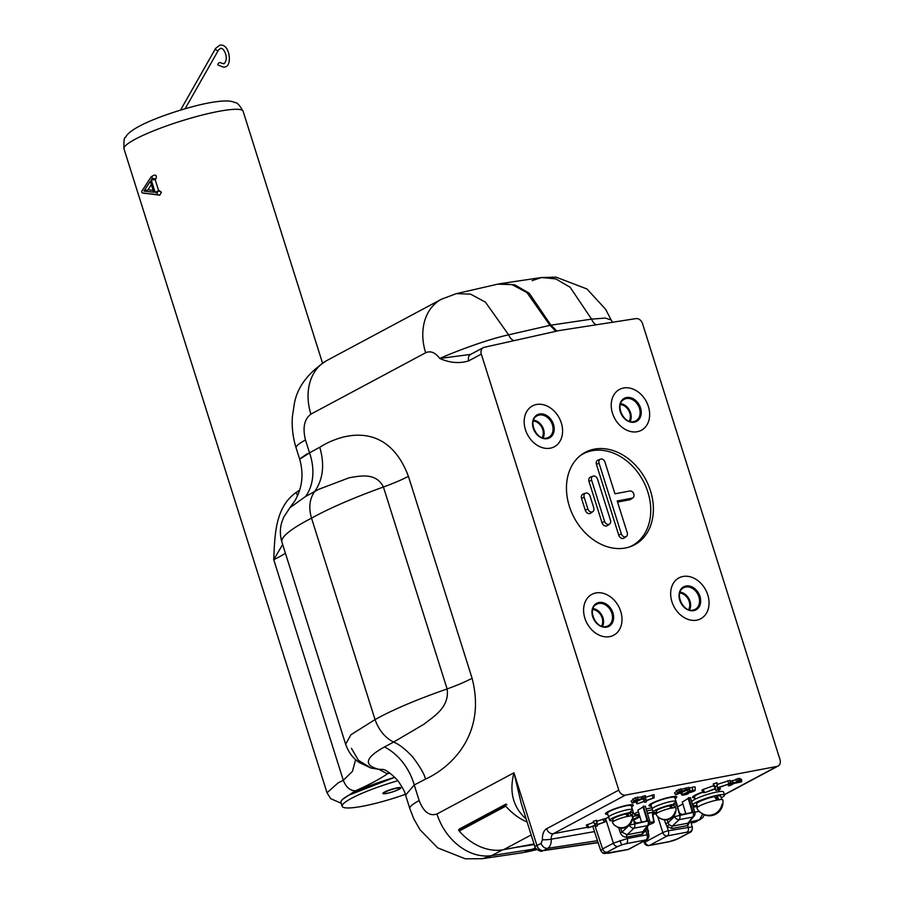 <?xml version="1.0" encoding="UTF-8"?>
<svg xmlns="http://www.w3.org/2000/svg" width="904" height="904" viewBox="0 0 904 904"><rect width="100%" height="100%" fill="white"/><g stroke="black" fill="none" stroke-linecap="round" stroke-linejoin="round"><path stroke-width="1.36" d="M637.32 431.705A23.165 17.922 61.9 0 0 648.371 406.461A23.165 17.922 61.9 0 0 623.545 388.019A23.165 17.922 61.9 0 0 612.494 413.252A23.165 17.922 61.9 0 0 637.32 431.705A23.165 17.922 61.9 0 0 648.371 406.461A23.165 17.922 61.9 0 0 623.545 388.019A23.165 17.922 61.9 0 0 612.494 413.252A23.165 17.922 61.9 0 0 637.32 431.705M630.144 421.479A11.447 8.859 61.9 0 0 629.523 410.348A11.447 8.859 61.9 0 0 620.607 403.647M550.265 448.181A23.165 17.922 61.9 0 0 561.316 422.936A23.165 17.922 61.9 0 0 536.49 404.495A23.165 17.922 61.9 0 0 525.45 429.728A23.165 17.922 61.9 0 0 550.265 448.181A23.165 17.922 61.9 0 0 561.316 422.936A23.165 17.922 61.9 0 0 536.49 404.495A23.165 17.922 61.9 0 0 525.45 429.728A23.165 17.922 61.9 0 0 550.265 448.181M533.563 420.123A11.447 8.859 -118.1 0 1 542.468 426.824A11.447 8.859 -118.1 0 1 543.101 437.954M602.516 626.415A11.447 8.859 61.9 0 0 601.894 615.274A11.447 8.859 61.9 0 0 592.979 608.584M609.691 636.631A23.165 17.922 61.9 0 0 620.732 611.398A23.165 17.922 61.9 0 0 595.917 592.956A23.165 17.922 61.9 0 0 584.865 618.189A23.165 17.922 61.9 0 0 609.691 636.631A23.165 17.922 61.9 0 0 620.732 611.398A23.165 17.922 61.9 0 0 595.917 592.956A23.165 17.922 61.9 0 0 584.865 618.189A23.165 17.922 61.9 0 0 609.691 636.631M680.034 592.109A11.447 8.859 -118.1 0 1 688.95 598.798A11.447 8.859 -118.1 0 1 689.571 609.94M696.735 620.155A23.165 17.922 61.9 0 0 707.787 594.922A23.165 17.922 61.9 0 0 682.972 576.481A23.165 17.922 61.9 0 0 671.921 601.714A23.165 17.922 61.9 0 0 696.735 620.155A23.165 17.922 61.9 0 0 707.787 594.922A23.165 17.922 61.9 0 0 682.972 576.481A23.165 17.922 61.9 0 0 671.921 601.714A23.165 17.922 61.9 0 0 696.735 620.155M355.611 759.631L352.47 771.304L343.294 780.276L338.141 782.864L327.022 792.763L330.683 798.65L341.249 803.272M151.273 176.732L153.533 175.421C156.008 174.551 156.821 175.704 155.963 178.856L155.183 179.715L158.629 190.665L161.42 192.179L159.771 195.185L142.436 192.925A1.04 0.644 -100.7 0 0 142.47 192.925L156.686 194.586A1.04 0.644 -100.7 0 0 156.55 192.529L155.16 192.36L151.217 179.885L152.121 178.495A1.04 0.644 -100.7 0 0 151.115 176.901L141.894 191.094A1.04 0.644 -100.7 0 0 142.436 192.925M594.335 449.141A52.409 40.556 61.9 0 0 581.521 454.655A52.409 40.556 61.9 0 0 572.616 514.613A52.409 40.556 61.9 0 0 625.5 547.982A52.409 40.556 61.9 0 0 630.676 546.547A52.409 40.556 61.9 0 0 649.4 487.651A52.409 40.556 61.9 0 0 594.335 449.141M629.433 546.976A52.048 40.273 61.9 0 0 646.496 488.183A52.048 40.273 61.9 0 0 592.12 450.723A52.048 40.273 61.9 0 0 580.47 455.458M351.43 748.342L358.481 760.366L371.047 768.072L378.64 769.259C363.205 765.123 365.148 757.688 384.482 746.953L393.613 742.082C399.037 744.218 405.444 749.213 412.812 757.066C420.462 767.349 424.677 774.705 425.456 779.124C452.034 767.021 486.488 733.539 472.08 678.282C465.684 681.672 457.356 685.232 447.107 688.95C449.808 707.335 433.332 716.691 424.055 724.16L393.613 742.082C385.081 737.743 378.889 730.251 375.047 719.595L350.933 734.737L345.633 744.218L281.935 542.197C279.912 535.36 279.856 528.738 281.765 522.331L283.664 517.257L289.879 507.743L305.552 496.499L318.581 489.369L349.181 477.753C359.656 476.08 375.962 472.08 383.42 486.996L447.107 688.95C416.699 699.549 392.675 709.764 375.047 719.595L311.53 518.173C308.501 507.743 309.53 498.872 314.626 491.584C323.112 479.425 324.83 464.645 319.767 447.231L309.53 452.87C297.258 460.87 296.444 461.187 307.089 453.842M740.625 781.259L731.494 783.101L740.625 781.259M740.5 779.203L739.901 779.033M726.793 784.808L732.805 783.666L729.901 785.666L734.093 783.429L741.483 781.87L728.714 784.118M741.359 779.813L740.76 779.644M690.091 791.136L682.78 794.333A4.463 0.667 162.5 0 0 682 795.057A4.463 0.667 162.5 0 0 683.74 795.023A9.458 1.412 162.5 0 0 687.311 794.175L687.616 793.825A7.786 1.164 -17.5 0 1 684.678 794.514L683.571 794.503L684.328 793.972L689.707 792.593A4.045 0.599 162.5 0 0 695.187 790.322A4.045 0.599 162.5 0 0 692.724 790.491L690.091 791.136L689.492 787.926L688.837 787.904M153.183 190.428L148.053 189.761L151.318 184.518M143.962 191.06L153.737 192.202L150.301 181.297L143.962 191.06L148.053 189.761M151.217 179.885L155.183 179.715M155.16 192.36L158.629 190.665M526.139 818.945L525.925 818.821C513.043 807.148 509.065 791.802 513.958 772.796L521.224 803.362L534.761 846.291L536.908 845.579A6.249 4.859 64.1 0 0 543.383 850.619L598.143 842.675M482.239 858.721L491.686 855.613A52.048 40.273 61.9 0 1 436.971 813.984L513.958 772.796L536.965 845.545A6.249 4.836 61.9 0 0 543.53 850.551L543.383 850.619M683.627 791.441L679.65 792.198L677.842 793.848L683.627 791.441M680.848 789L676.226 790.785L677.446 792.559L678.271 792.458L675.74 794.808L688.848 789.474L687.413 789.847L686.305 787.972L681.119 789.395M687.413 789.847L679.695 791.305L677.446 792.559M685.786 790.717L685.029 788.65M688.577 787.542L686.305 787.972M685.209 789.147L686.656 788.57L686.577 790.288M676.497 791.169L674.644 793.079M692.148 790.921L686.272 792.977L690.374 792.141L693.583 790.785L692.148 790.921M695.187 790.322L695.176 787.101A4.995 0.746 162.5 0 0 692.125 787.305L689.492 787.949L689.503 791.136M739.913 780.536L739.901 778.389L737.788 778.672L735.573 779.553L736.794 781.327L739.913 780.536L736.794 781.327M728.624 785.915L727.844 784.615M605.126 821.894L605.115 818.662L596.945 821.182L596.595 820.267L593.182 821.34L593.566 822.369L586.21 825.194L588.041 827.849L595.533 825.375L595.905 826.358L597.499 825.861L597.115 824.821L605.126 821.894L597.024 824.572L596.945 821.182M597.024 824.572L596.617 823.499L595.024 823.996L595.442 825.126L593.566 822.369M595.442 825.126L588.041 827.849M705.03 792.548L715.584 788.796L715.979 790.491L717.968 789.859L717.561 788.096L730.093 783.508L717.482 787.779L717.064 785.971L715.075 786.593L715.505 788.48L705.03 792.548M715.505 788.48L713.64 785.712L703.278 789.395L701.922 790.152L703.753 792.797M717.482 787.779L717.041 782.74L713.233 783.937L713.64 785.712M730.093 783.508L730.07 780.288L717.426 784.367M735.754 779.824L730.274 781.327L731.494 783.101M636.122 800.435L634.314 802.085L640.1 799.678L636.122 800.435M637.331 797.238L633.275 799.012M634.077 800.661L632.212 803.046L633.444 802.763L645.32 797.712L634.077 800.661L632.958 798.786M642.258 798.955L641.501 796.887L637.591 797.633M645.049 795.78L641.501 796.887M633.195 799.192L631.128 801.317M638.009 803.645L644.495 801.362L644.868 802.345L646.462 801.848L646.077 800.808L654.089 797.882L645.987 800.56L645.58 799.486L643.987 799.983L644.405 801.113L638.009 803.645M645.987 800.56L645.32 796.198M654.089 797.882L654.078 794.65L645.908 797.17M644.405 801.113L642.97 799.012M638.405 811.736A10.407 1.559 162.5 0 0 636.224 812.764A10.407 1.559 162.5 0 0 639.151 814.21M625.489 795.102L777.022 766.422A6.249 4.836 61.9 0 0 778.107 766.038A6.249 4.836 61.9 0 0 780.005 759.62L642.529 323.598A6.249 4.836 61.9 0 0 635.964 318.603L559.723 330.48A20.815 16.114 61.9 0 0 558.887 330.638L484.171 347.328A6.249 4.836 61.9 0 0 483.211 347.69A6.249 4.836 61.9 0 0 481.312 354.108L618.788 790.119A6.249 4.836 61.9 0 0 625.489 795.102L553.304 833.714L587.611 827.216M651.603 803.419A14.577 2.181 162.5 0 0 651.309 806.108A14.577 2.181 162.5 0 1 651.603 803.419A14.577 2.181 162.5 0 1 670.271 797.079A14.577 2.181 162.5 0 1 675.13 798.605A14.577 2.181 162.5 0 0 670.271 797.079A14.577 2.181 162.5 0 0 651.603 803.419M608.076 811.656A14.577 2.181 162.5 0 0 607.782 814.346A14.577 2.181 162.5 0 1 608.076 811.656A14.577 2.181 162.5 0 1 626.743 805.317A14.577 2.181 162.5 0 1 631.614 806.843A14.577 2.181 162.5 0 0 626.743 805.317A14.577 2.181 162.5 0 0 608.076 811.656M695.131 795.181A14.577 2.181 162.5 0 0 694.837 797.87A14.577 2.181 162.5 0 1 695.131 795.181A14.577 2.181 162.5 0 1 703.097 791.847A14.577 2.181 162.5 0 0 695.131 795.181M718.657 790.367A14.577 2.181 162.5 0 0 717.957 788.22A14.577 2.181 162.5 0 1 718.657 790.367M691.131 823.171L695.266 822.075A6.249 4.836 61.9 0 0 696.227 821.725L702.679 817.702L704.408 814.82M691.085 823.035L695.266 822.075L699.47 819.826L702.736 813.995M700.43 819.476A6.249 4.836 61.9 0 1 699.47 819.826L690.724 821.804M694.792 812.21L699.108 811.34M536.965 845.545L541.101 843.342L542.479 839.692A6.249 0.893 -4.2 0 0 551.237 839.183L594.493 831.59M542.479 839.692A12.486 7.684 79.3 0 1 546.615 828.742A6.249 4.836 61.9 0 0 553.304 833.714A6.249 3.842 -100.7 0 0 551.237 839.183C551.372 843.714 550.186 846.765 547.666 848.336L543.53 850.551L598.064 842.449M597.487 840.686L547.666 848.336A6.249 4.836 61.9 0 1 541.101 843.342M481.312 354.108L468.735 360.843A6.249 4.836 -118.1 0 1 470.622 354.413L439.751 358.459C454.768 351.735 487.188 339.463 508.613 334.83L485.425 302.139L470.532 294.139L456.294 293.653M468.735 360.843C459.447 363.724 449.785 362.933 439.751 358.459C435.265 352.458 430.564 350.56 425.648 352.763A52.048 40.273 -118.1 0 1 441.389 299.247L326.66 360.628A52.048 40.273 -118.1 0 0 310.908 414.145L425.648 352.763M299.653 490.126L296.049 492.522C274.748 507.596 274.827 536.321 273.731 559.678L282.658 544.502M297.608 495.516L296.049 492.522M348.729 795.226L394.46 777.417M342.627 799.362L355.396 790.797C368.369 785.192 379.126 779.485 387.658 773.688L389.511 772.83M383.115 769.496L378.64 769.259L386.901 773.575L390.2 773.315M386.901 773.575A52.048 32.42 84.9 0 1 389.183 772.604M384.482 746.953A52.048 40.59 -114.1 0 1 414.247 784.966L405.58 795.113L409.828 808.594A52.048 7.786 -17.5 0 1 419.162 800.571L414.247 784.966L425.456 779.124M535.552 847.986L523.495 852.585L482.295 858.71L465.277 858.8L437.762 847.907L419.998 829.736L413.84 818.888L409.828 808.594M305.552 496.499A52.048 39.855 57.8 0 0 309.53 452.87L305.473 439.988A52.048 7.786 162.5 0 0 296.139 448.011L299.642 459.119C303.947 474.171 302.298 488.171 294.681 501.121L289.879 507.743M281.935 542.197A141.566 21.165 -17.5 0 1 307.315 520.376A141.566 21.165 -17.5 0 1 311.53 518.173A141.566 21.165 -17.5 0 1 315.462 516.014A141.566 21.165 -17.5 0 1 383.42 486.996A52.048 7.786 162.5 0 0 408.416 476.318C388.517 423.253 345.565 431.118 319.767 447.231M555.892 331.305L549.982 325.35L526.987 292.613L512.048 284.624L497.731 284.161L456.339 293.642L441.389 299.247M497.731 284.161L500.839 283.573L514.952 284.941L529.292 293.303L550.931 325.169A20.815 5.096 157.9 0 0 549.982 325.35L508.613 334.83A10.407 6.238 -102.9 0 0 514.093 340.65M596.38 324.773A10.407 6.577 81.5 0 1 591.578 319.123L550.931 325.169L556.898 331.079M500.839 283.573L541.53 277.528L555.757 278.884L570.119 287.235L591.578 319.123L605.33 318.084L611.16 319.982L612.584 322.242M599.058 463.164L621.342 533.846A3.797 2.938 61.9 0 0 626.348 536.467A3.797 2.938 61.9 0 0 627.229 532.727L617.217 500.974L632.009 498.172A3.797 2.938 61.9 0 0 632.936 497.776A3.797 2.938 61.9 0 0 633.58 493.426A3.797 2.938 61.9 0 0 629.749 491.008L614.957 493.81L604.945 462.057A3.797 2.938 61.9 0 0 600.493 459.13A3.797 2.938 61.9 0 0 599.058 463.164L596.459 464.464L618.731 535.134A4.158 3.22 61.9 0 0 624.212 538.016L626.348 536.467M600.493 459.13L598.03 460.046A4.158 3.22 61.9 0 0 596.459 464.464M617.568 502.07L629.794 499.765A4.158 3.22 61.9 0 0 630.811 499.324L632.936 497.776M604.606 521.405A3.797 2.938 61.9 0 0 609.612 524.026A3.797 2.938 61.9 0 0 610.494 520.297L597.499 479.063A3.797 2.938 61.9 0 0 593.047 476.148A3.797 2.938 61.9 0 0 591.611 480.182L604.606 521.405L602.007 522.704A4.158 3.22 61.9 0 0 607.488 525.586L609.612 524.026M593.047 476.148L590.583 477.052A4.158 3.22 61.9 0 0 589.001 481.482L602.007 522.704M587.882 508.975A3.797 2.938 61.9 0 0 592.877 511.596A3.797 2.938 61.9 0 0 593.759 507.856L590.052 496.081A3.797 2.938 61.9 0 0 585.6 493.155A3.797 2.938 61.9 0 0 584.165 497.189L587.882 508.975L585.272 510.263A4.158 3.22 61.9 0 0 590.753 513.144L592.877 511.596M585.6 493.155L583.136 494.07A4.158 3.22 61.9 0 0 581.554 498.488L585.272 510.263M514.003 847.715L534.219 844.562M541.53 277.528L532.14 280.624M695.119 822.154A6.249 4.859 64.1 0 0 695.956 821.86A6.249 4.859 64.1 0 0 696.091 821.792M630.269 811.622A12.486 1.864 162.5 0 0 632.506 809.69L631.274 805.769A12.486 1.864 162.5 0 0 622.754 806.605A12.486 1.864 162.5 0 0 609.68 811.351A12.486 1.864 162.5 0 0 607.443 813.284L609.669 820.346A12.486 1.864 162.5 0 0 613.127 820.572M610.923 815.284A12.486 1.864 162.5 0 0 608.686 817.205A12.486 1.864 162.5 0 1 610.923 815.284A12.486 1.864 162.5 0 1 623.997 810.526A12.486 1.864 162.5 0 1 632.506 809.69A12.486 1.864 162.5 0 0 623.997 810.526A12.486 1.864 162.5 0 0 610.923 815.284M673.796 803.385A12.486 1.864 162.5 0 0 676.034 801.452L674.802 797.531A12.486 1.864 162.5 0 0 666.282 798.368A12.486 1.864 162.5 0 0 653.208 803.114A12.486 1.864 162.5 0 0 650.97 805.046L653.196 812.108A12.486 1.864 162.5 0 0 656.654 812.334M654.451 807.046A12.486 1.864 162.5 0 0 652.213 808.967A12.486 1.864 162.5 0 1 654.451 807.046A12.486 1.864 162.5 0 1 667.525 802.289A12.486 1.864 162.5 0 1 676.034 801.452A12.486 1.864 162.5 0 0 667.525 802.289A12.486 1.864 162.5 0 0 654.451 807.046M703.289 792.119A12.486 1.864 162.5 0 0 696.735 794.876A12.486 1.864 162.5 0 0 694.498 796.808L695.244 799.159M719.064 791.644L718.318 789.294A12.486 1.864 162.5 0 0 717.957 789.011M592.685 609.533A10.407 8.057 -118.1 0 1 601.183 615.658A10.407 8.057 -118.1 0 1 601.555 626.122M679.74 593.058A10.407 8.057 -118.1 0 1 686.565 596.753A10.407 8.057 -118.1 0 1 688.611 609.646M620.313 404.608A10.407 8.057 -118.1 0 1 630.246 418.111A10.407 8.057 -118.1 0 1 629.195 421.196M533.27 421.083A10.407 8.057 -118.1 0 1 540.095 424.767A10.407 8.057 -118.1 0 1 542.14 437.672M398.325 789.554A8.328 1.243 162.5 0 0 399.817 788.265A8.328 1.243 162.5 0 0 394.144 788.819A8.328 1.243 162.5 0 0 385.432 791.994A8.328 1.243 162.5 0 0 383.94 793.271A8.328 1.243 162.5 0 0 389.613 792.718A8.328 1.243 162.5 0 0 398.325 789.554M220.429 62.726A1.661 0.96 135.7 0 0 219.695 62.568A1.661 0.96 135.7 0 0 218.192 63.664A1.661 0.96 135.7 0 0 218.045 65.065L223.955 67.291L225.503 66.749C232.136 65.856 230.124 43.143 219.774 45.2L215.581 48.443A1.661 1.062 -150.4 0 0 216.067 49.889A1.661 1.062 -150.4 0 0 217.864 50.488A1.661 1.062 -150.4 0 0 218.474 50.093L220.395 48.477C223.48 46.646 229.593 58.783 223.932 63.811L220.429 62.726M397.918 780.706A52.048 7.786 162.5 0 0 351.543 798.288A52.048 7.786 162.5 0 0 342.209 806.311A52.048 7.786 162.5 0 0 405.331 794.356M342.209 806.311L340.966 802.379A52.048 7.786 -17.5 0 1 350.3 794.356A52.048 7.786 -17.5 0 1 394.867 777.304M384.584 792.028A9.368 1.401 162.5 0 0 386.607 793.463A9.368 1.401 162.5 0 0 399.093 789.282A9.368 1.401 162.5 0 0 397.071 787.859A9.368 1.401 162.5 0 0 384.584 792.028M620.664 828.075L621.952 832.166L627.093 834.72A2.079 1.277 -100.2 0 0 626.8 837.081L627.263 838.528L613.387 843.172L605.59 818.561L608.663 817.159M594.911 825.589L602.595 848.946L600.855 850.709M608.392 853.173A4.158 2.565 79.3 0 1 607.929 853.342L627.726 849.59A4.158 2.565 -100.7 0 0 628.19 849.432L605.996 853.274A4.158 4.091 -54.8 0 1 602.358 852.754L600.742 850.574M692.17 826.855L692.294 827.013C692.532 830.279 691.492 832.222 689.142 832.833L689.142 832.833A4.158 3.22 -118.1 0 1 688.419 833.092L689.469 832.042L687.074 832.143L667.276 835.895A4.158 2.565 -100.7 0 0 668.372 830.753L692.17 826.855A4.158 4.091 125.2 0 1 689.469 832.042M646.688 839.669L628.924 849.172A4.158 3.22 61.9 0 1 628.19 849.432L645.964 839.918A4.158 3.22 -118.1 0 0 646.688 839.669A4.158 4.158 0 0 0 648.71 834.799A4.158 0.621 163.2 0 0 647.061 834.787L645.739 830.403L642.552 834.098L626.8 837.081C623.839 837.274 621.669 835.838 620.291 832.776L618.652 827.601M654.247 822.154L652.225 822.832A4.158 0.621 -17.5 0 0 652.259 822.696A4.158 0.621 -17.5 0 0 651.841 822.561L653.863 821.883L652.496 814.809A7.051 1.051 -17.5 0 1 652.869 815.024A7.051 1.051 -17.5 0 1 652.869 815.08L654.247 822.154A6.249 0.938 162.5 0 1 649.241 824.617A6.249 0.938 162.5 0 1 648.993 824.697A4.158 3.254 -142.8 0 1 647.479 825.646L633.986 828.2A4.158 2.655 -133.5 0 1 629.32 825.171L621.952 832.166L620.291 832.776M643.219 806.696L647.128 818.956L646.111 821.216L636.461 823.047L634.258 821.386L632.065 814.301M647.072 820.425L643.083 806.989L637.919 810.131L641.535 822.086M627.082 834.731L642.846 831.736L649.027 824.651A4.158 4.158 0 0 0 649.705 820.945A4.158 0.588 163.4 0 0 648.066 820.956L643.332 806.187M629.32 825.171L648.066 820.956A4.158 2.565 -100.7 0 1 647.479 825.646L642.846 831.736A2.079 1.277 -100.7 0 0 642.552 834.098M643.659 806.131L644.812 806.617M632.484 816.741L634.574 823.51A4.158 2.565 -100.7 0 1 633.986 828.2L627.127 834.708A2.079 1.277 -100.7 0 0 626.834 837.07M645.015 829.94A2.079 0.893 -171.9 0 0 645.739 830.403L645.637 829.115M646.123 808.877L651.841 807.803M657.796 812.346L652.846 814.899M677.537 806.82L682.87 803.972M644.608 840.776L645.049 842.11L662.824 832.607A4.158 3.22 -118.1 0 0 667.276 835.895L649.501 845.398A4.158 3.22 -118.1 0 1 645.049 842.11A4.158 0.633 161.8 0 0 644.315 842.765A4.158 4.158 0 0 0 649.038 845.556L668.836 841.816A4.158 2.565 -100.7 0 0 669.299 841.647L677.627 838.867L688.419 833.092M657.784 816.707L662.824 832.607A4.158 0.576 -17.6 0 1 668.372 830.753L666.982 826.38L668.96 824.708L672.26 826.166L687.978 823.194L694.17 816.109A4.158 3.254 -142.8 0 1 692.611 817.103L679.13 819.657L672.26 826.166A2.079 1.277 79.3 0 0 671.977 828.527L666.982 826.38L665.626 823.544L668.022 822.742L674.463 816.628L674.101 815.453M689.786 821.883L687.695 825.555A2.079 1.277 79.3 0 1 687.978 823.194L692.611 817.103A4.158 2.565 -100.7 0 0 693.198 812.413L688.791 797.588L689.955 798.074M687.074 832.143A4.158 2.565 79.3 0 0 688.17 827.002L687.729 825.544A2.079 1.288 78.8 0 1 688 823.182M688.362 798.153L692.261 810.413L691.244 812.673L681.605 814.504L679.401 812.843L676.949 804.944M676.712 805.249L679.706 814.967A4.158 2.565 -100.7 0 1 679.13 819.657A4.158 2.655 -133.5 0 1 674.463 816.628L693.198 812.413A4.158 0.588 163.4 0 1 694.848 812.402L690.441 797.588M667.096 819.804L668.96 824.708M632.732 816.436L639.444 815.171M692.215 811.882L688.226 798.447L682.294 802.051L685.808 813.702M701.459 813.148A13.549 13.311 -54.8 0 0 715.697 814.21A13.741 13.741 0 0 0 722.838 800.006A13.583 2.034 162.5 0 0 722.68 799.769A13.583 2.034 162.5 0 0 708.386 802.39A13.583 2.034 162.5 0 0 696.939 808.165A13.741 13.741 0 0 0 699.685 811.939A12.125 1.819 -17.5 0 1 699.606 811.668A13.549 13.311 125.2 0 0 722.059 804.164A12.125 1.819 -17.5 0 1 722.612 804.345A12.125 1.819 -17.5 0 1 722.748 804.662L721.878 804.955M715.697 814.21A13.549 13.311 -54.8 0 0 722.748 804.662M700.295 812.165A12.125 1.819 -17.5 0 1 699.741 811.984A12.125 1.819 -17.5 0 1 699.685 811.939M659.4 817.871A10.452 10.272 -54.8 0 0 675.74 811.826A10.622 10.622 0 0 0 675.955 808.006A10.452 1.559 162.5 0 0 675.83 807.814A10.452 1.559 162.5 0 0 664.813 809.837A10.452 1.559 162.5 0 0 656.033 814.278A10.622 10.622 0 0 0 658.394 817.295A9.13 1.367 -17.5 0 1 658.315 817.058A10.452 10.272 125.2 0 0 675.175 811.419A9.13 1.367 -17.5 0 1 675.638 811.566A9.13 1.367 -17.5 0 1 675.74 811.826L674.994 812.074M615.873 826.109A10.452 10.272 -54.8 0 0 632.212 820.064A10.622 10.622 0 0 0 632.427 816.233A10.452 1.559 162.5 0 0 632.303 816.052A10.452 1.559 162.5 0 0 621.285 818.075A10.452 1.559 162.5 0 0 612.505 822.516A10.622 10.622 0 0 0 614.867 825.533A9.13 1.367 -17.5 0 1 614.799 825.295A10.452 10.272 125.2 0 0 631.647 819.657A9.13 1.367 -17.5 0 1 632.111 819.804A9.13 1.367 -17.5 0 1 632.212 820.052A9.13 1.367 -17.5 0 1 632.212 820.064L631.467 820.312M697.018 805.475A16.656 2.486 -17.5 0 1 692.758 805.125A16.656 2.486 -17.5 0 1 695.741 802.56A16.656 2.486 -17.5 0 1 713.166 796.221A16.656 2.486 -17.5 0 1 724.522 795.113A16.656 2.486 -17.5 0 1 721.539 797.678A16.656 2.486 -17.5 0 1 721.234 797.836M692.758 805.125L691.763 801.984A16.656 2.486 -17.5 0 1 694.747 799.418A16.656 2.486 -17.5 0 1 712.182 793.079A16.656 2.486 -17.5 0 1 723.528 791.972L724.522 795.113M714.962 797.283A8.746 1.311 -17.5 0 1 715.844 798.594M630.8 815.001A12.486 1.864 162.5 0 0 631.263 814.764A12.486 1.864 162.5 0 0 633.501 812.832A12.486 1.864 162.5 0 0 624.98 813.668A12.486 1.864 162.5 0 0 611.918 818.425A12.486 1.864 162.5 0 0 609.669 820.346M626.913 815.521A6.667 0.994 162.5 0 0 626.189 814.459M674.327 806.764A12.486 1.864 162.5 0 0 674.791 806.526A12.486 1.864 162.5 0 0 677.028 804.594A12.486 1.864 162.5 0 0 668.508 805.43A12.486 1.864 162.5 0 0 655.445 810.187A12.486 1.864 162.5 0 0 653.196 812.108L647.4 813.204M670.44 807.283A6.667 0.994 162.5 0 0 669.717 806.221M613.398 821.431L612.754 819.374A9.266 1.39 162.5 0 1 616.923 816.787A9.266 1.39 162.5 0 1 625.884 813.995L627.613 816.572M627.218 815.973A9.266 1.39 162.5 0 0 628.562 815.34M631.071 815.86L630.427 813.803A9.266 1.39 162.5 0 0 627.568 813.679L629.15 816.335M656.925 813.193L656.281 811.137A9.266 1.39 162.5 0 1 660.451 808.56A9.266 1.39 162.5 0 1 669.412 805.769L671.13 808.334M670.745 807.735A9.266 1.39 162.5 0 0 672.09 807.102M674.599 807.622L673.943 805.566A9.266 1.39 162.5 0 0 671.096 805.441L672.678 808.097M697.549 807.17L696.532 803.938A12.701 1.898 162.5 0 1 702.227 800.402A12.701 1.898 162.5 0 1 714.476 796.582L716.94 800.255M716.318 799.294A12.701 1.898 162.5 0 0 718.239 798.379M721.776 799.531L720.748 796.3A12.701 1.898 162.5 0 0 716.883 796.119L719.132 799.916M460.351 829.782L459.255 831.036A54.127 41.889 -118.1 0 0 503.607 849.681L534.015 843.929M459.255 831.036L505.765 806.153A54.127 41.889 61.9 0 0 527.088 821.962M506.85 804.899L506.093 804.029L459.582 828.911L458.497 830.154L505.008 805.272L506.093 804.029M505.765 806.153L505.008 805.272M652.869 815.024L652.473 812.99A7.288 1.085 162.5 0 0 647.479 813.464M653.863 821.883A6.249 0.938 162.5 0 0 649.863 822.516M626.359 398.562A12.227 9.458 61.9 0 0 623.703 399.624C614.641 404.314 623.67 424.417 633.693 421.603L635.218 421.14A12.227 9.458 61.9 0 0 639.105 407.308A12.227 9.458 61.9 0 0 626.359 398.562M626.551 397.545A13.063 10.102 -118.1 0 1 640.54 407.941A13.063 10.102 -118.1 0 1 634.314 422.168A13.063 10.102 -118.1 0 1 620.325 411.772A13.063 10.102 -118.1 0 1 626.551 397.545M633.76 421.603A12.227 9.458 61.9 0 0 635.218 421.14M539.304 415.038A12.227 9.458 61.9 0 0 536.648 416.1C527.597 420.789 536.614 440.892 546.637 438.078L548.163 437.615A12.227 9.458 61.9 0 0 552.05 423.784A12.227 9.458 61.9 0 0 539.304 415.038M539.496 414.021A13.063 10.102 -118.1 0 1 553.497 424.417A13.063 10.102 -118.1 0 1 547.259 438.643A13.063 10.102 -118.1 0 1 533.27 428.247A13.063 10.102 -118.1 0 1 539.496 414.021M546.705 438.078A12.227 9.458 61.9 0 0 548.163 437.615M606.132 626.529A12.227 9.458 61.9 0 0 607.578 626.076A12.227 9.458 61.9 0 0 611.477 612.245A12.227 9.458 61.9 0 0 598.731 603.499A12.227 9.458 61.9 0 0 596.075 604.561C587.012 609.251 596.03 629.353 606.064 626.54L607.578 626.076M598.923 602.482A13.063 10.102 -118.1 0 1 612.912 612.878A13.063 10.102 -118.1 0 1 606.686 627.105A13.063 10.102 -118.1 0 1 592.685 616.709A13.063 10.102 -118.1 0 1 598.923 602.482M685.966 586.007A13.063 10.102 -118.1 0 1 699.967 596.403A13.063 10.102 -118.1 0 1 693.741 610.629A13.063 10.102 -118.1 0 1 679.74 600.233A13.063 10.102 -118.1 0 1 685.966 586.007M693.187 610.053A12.227 9.458 61.9 0 0 694.634 609.601A12.227 9.458 61.9 0 0 698.532 595.77A12.227 9.458 61.9 0 0 685.774 587.024A12.227 9.458 61.9 0 0 683.119 588.086C674.068 592.775 683.085 612.878 693.119 610.064L694.634 609.601M123.995 148.855C123.712 140.99 124.164 137.205 125.351 137.51C126.311 136.38 126.662 133.193 138.979 126.379C156.279 116.966 192.812 105.169 214.225 101.994C230.204 99.643 233.175 101.982 235.255 102.66C237.051 102.378 239.673 105.248 243.119 111.294A62.455 9.334 162.5 0 0 200.552 115.475A62.455 9.334 162.5 0 0 135.204 139.227A62.455 9.334 162.5 0 0 123.995 148.855L327.022 792.763M740.444 781.135L740.184 778.988M741.303 781.745L741.043 779.587M684.678 794.514L684.599 793.848M156.55 192.529L159.68 190.665M142.47 192.925L145.781 193.569M152.121 178.495L155.963 178.856M156.686 194.586L159.771 195.185M677.593 792.424L676.486 790.548M679.695 791.305L678.576 789.429M675.763 794.752L674.565 792.944M690.374 792.141L690.249 791.384M692.724 790.491L692.125 787.305M688.057 791.52L687.345 790.322M687.153 789.983L686.498 788.887M687.616 793.825L687.447 793.113M682.78 794.333L681.718 792.548M739.585 780.536L739.325 778.378M738.048 780.819L737.788 778.672M604.121 822.075L602.957 819.058M596.617 823.499L596.595 820.267M595.024 823.996L593.182 821.34M588.628 827.533L587.464 824.516M595.905 826.358L595.284 825.454L595.905 826.358M704.465 792.412L703.278 789.395M715.075 786.593L713.233 783.937M717.064 785.971L717.041 782.74M728.816 783.745L727.63 780.74M717.968 789.859L717.957 787.949L717.968 789.859M732.749 782.593L732.489 780.434M636.167 799.543L635.049 797.667M643.885 798.085L642.778 796.209M632.246 802.989L631.037 801.181M645.58 799.486L645.558 796.254M653.083 798.062L651.92 795.045M644.868 802.345L644.247 801.441L644.88 802.345M637.591 803.52L636.766 801.385M643.987 799.983L643.219 798.887M693.3 807.215L697.323 806.458M724.364 794.593L777.022 766.422M546.615 828.742L618.788 790.119M355.396 790.797C350.017 790.684 345.983 787.169 343.294 780.276L273.731 559.678A62.455 9.334 162.5 0 0 285.393 553.18M436.971 813.984C429.569 816.481 423.637 812.018 419.162 800.571M472.091 678.271L408.416 476.318M305.473 439.988C302.478 427.761 304.286 419.14 310.908 414.145M618.731 535.134L621.342 533.846M629.794 499.765L632.009 498.172M589.001 481.482L591.611 480.182M581.554 498.488L584.165 497.189M536.117 848.732L491.686 855.613L502.387 849.884M619.861 840.539L621.726 844.867L626.167 843.669A4.158 2.565 79.3 0 0 627.263 838.528L647.061 834.787A4.158 2.565 -100.7 0 1 645.964 839.918L626.167 843.669M605.996 853.274L607.047 852.223A4.158 3.22 61.9 0 1 602.595 848.946L613.387 843.172A4.158 3.22 -118.1 0 0 617.839 846.449L607.047 852.223M668.836 841.816L673.74 840.46M631.783 814.47L632.258 816.018M646.71 810.877L652.462 809.781M656.27 812.391A1.04 0.802 -118.1 0 1 656.575 812.911L656.722 813.34M652.598 813.623L654.677 812.515M673.83 840.483L678.35 838.607A4.158 3.22 -118.1 0 1 677.627 838.867M669.299 841.647L649.501 845.398A4.158 2.565 79.3 0 1 649.038 845.556M687.695 825.555L671.977 828.527M665.626 823.544L664.463 819.871M617.839 846.449L621.726 844.867M647.332 826.877L648.801 835.172M633.84 820.03L639.93 816.775M633.602 819.261L639.693 816.007L633.614 819.295M648.631 831.058L647.682 831.397M531.179 834.934L503.607 849.681M740.771 781.146L740.76 778.988M741.63 781.745L741.619 779.598M534.761 846.291C534.433 848.381 541.044 852.495 542.253 850.98M681.13 790.932L681.119 788.785M688.848 789.474L688.837 787.327M675.74 794.808L674.52 793.034M689.503 791.147L689.492 787.926M688.26 793.757L688.249 792.921M682 795.057L680.588 793.023M637.602 799.17L637.591 797.023M645.32 797.712L645.309 795.565M632.212 803.046L630.992 801.272M637.004 803.837L635.636 801.848M724.409 794.763L778.107 766.038M371.047 768.072L359.148 762.434C352.876 758.185 348.368 752.105 345.633 744.218M405.58 795.124C405.241 792.503 402.698 787.7 397.929 780.717C391.003 773.474 385.951 769.699 382.765 769.394M296.139 448.011C292.93 437.762 291.676 427.309 292.387 416.654L294.241 404.28C297.032 387.477 307.835 372.923 326.66 360.628M483.211 347.69L470.622 354.413M525.597 852.189L536.999 849.579M243.119 111.294L322.513 363.069M541.62 277.517L556.028 277.144L586.967 288.975L605.646 309.315L611.16 319.982M694.238 822.459L695.956 821.86M399.591 787.542L399.817 788.265M383.714 792.548L383.94 793.271M180.517 110.118L215.581 48.443M185.128 108.74L218.474 50.093M646.981 819.058L647.219 819.849M643.015 806.571L646.812 819.318M649.705 820.945L645.298 806.131M678.35 838.607L689.142 832.833M692.283 827.002L690.464 820.979M688.159 798.029L691.944 810.775M694.17 816.109A4.158 4.158 0 0 0 694.848 812.402M648.71 834.799L646.609 827.827M602.358 852.754L607.929 853.342M600.731 850.562L592.764 826.346M627.726 849.59A4.158 4.158 0 0 0 628.924 849.172M644.315 842.765L643.795 841.217M671.615 817.962A10.622 10.622 0 0 0 675.627 812.278M628.088 826.199A10.622 10.622 0 0 0 632.099 820.516M632.506 809.69L633.501 812.832M676.034 801.452L677.028 804.594"/></g></svg>
